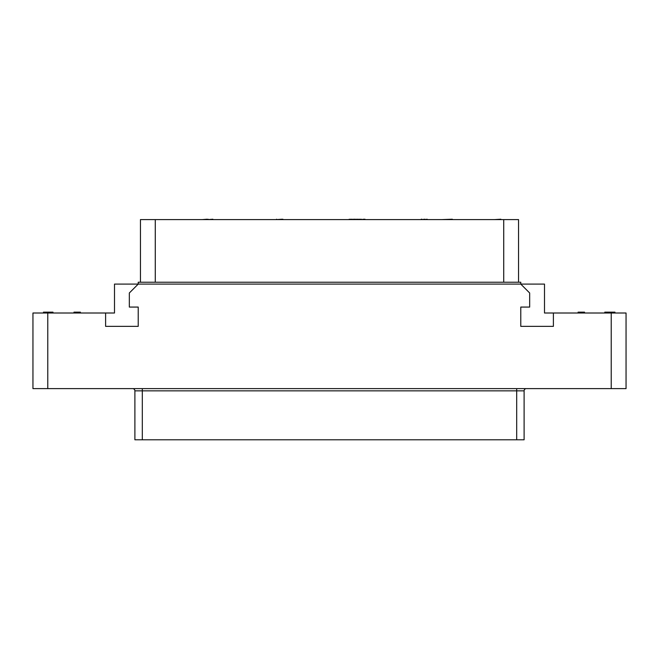 <?xml version="1.0" encoding="UTF-8"?>
<svg xmlns="http://www.w3.org/2000/svg" width="659" height="659" viewBox="0 0 659 659"><rect width="100%" height="100%" fill="white"/><g stroke="black" fill="none" stroke-linecap="round" stroke-linejoin="round"><path stroke-width="0.99" d="M105.605 313.009L105.605 326.353L138.225 326.353L138.225 307.069L129.329 307.069L129.329 292.991L138.225 284.095L520.775 284.095L520.775 282.233L138.225 282.233L138.225 284.095L114.501 284.095L114.501 313.009L47.777 313.009L47.777 388.621L32.95 388.621L32.95 313.009L47.777 313.009M529.671 292.991L520.775 284.095L544.499 284.095L544.499 313.009L553.395 313.009L553.395 326.353L520.775 326.353L520.775 307.069L529.671 307.069L529.671 292.991M553.395 313.009L626.05 313.009L626.05 388.621L47.777 388.621M140.449 282.233L140.449 219.595L518.551 219.595L518.551 282.233M526.335 388.621A2.224 2.224 90 0 0 524.111 390.853L524.111 439.784L134.889 439.784L134.889 390.853A2.224 2.224 0 0 0 132.665 388.621A2.224 2.224 0 0 1 134.889 390.853L134.889 439.784M524.111 439.784L524.111 390.853L134.889 390.853A2.224 2.224 0 0 0 132.665 388.621M457.593 219.595L452.346 219.595M441.859 219.595L452.346 219.216M369.205 219.595L384.938 219.595M296.55 219.595L312.284 219.595M223.895 219.595L239.629 219.595M151.24 219.595L166.974 219.595M500.848 219.595L511.862 219.595M427.156 219.595L438.68 219.595M364.575 219.595L364.987 219.216M363.875 219.595L364.575 219.216M361.363 219.595L363.875 219.216M360.391 219.595L361.363 219.216M359.46 219.595L360.391 219.216M358.265 219.595L359.46 219.216M357.409 219.595L358.265 219.216M356.585 219.595L357.409 219.216M355.407 219.595L356.585 219.216M354.921 219.595L355.407 219.216M354.237 219.595L354.731 219.216M353.306 219.595L354.237 219.216M352.112 219.595L353.306 219.216M351.247 219.595L352.112 219.216M350.431 219.595L351.247 219.216M349.245 219.595L350.431 219.216M348.759 219.595L349.245 219.216M282.884 219.595L293.898 219.595M282.398 219.595L282.884 219.216M220.716 219.595L212.849 219.595M208.137 219.595L212.849 219.216M494.555 219.595L500.848 219.216M424.915 219.595L427.156 219.216M421.768 219.595L424.915 219.216M421.266 219.216L421.768 219.216M276.591 219.595L282.209 219.216M276.105 219.595L276.591 219.216M207.083 219.595L208.137 219.216M202.362 219.595L207.083 219.216M580.678 313.009L580.678 312.152L584.533 312.152L584.533 313.009M579.714 313.009L579.714 312.152L580.678 312.152M578.108 313.009L578.108 312.152L579.714 312.152M614.929 313.009L614.929 312.152L614.929 313.009M614.773 313.009L614.929 312.152M614.443 313.009L614.773 312.152M613.966 313.009L613.966 312.152L614.443 312.152M613.167 313.009L613.167 312.152L613.966 312.152M612.359 313.009L612.359 312.152L613.167 312.152M611.717 313.009L611.717 312.152L612.359 312.152M611.222 388.621L611.222 312.152L611.717 312.152M582.605 313.009L582.605 312.152M583.569 313.009L583.569 312.152M607.367 313.009L607.367 312.152L611.222 312.152M608.652 313.009L608.652 312.152M604.797 313.009L604.797 312.152L607.367 312.152M78.47 313.009L78.47 312.152L80.398 312.152L80.398 313.009M79.434 313.009L79.434 312.152M46.534 313.009L46.534 312.152L52.967 312.152L52.967 313.009M45.891 313.009L45.891 312.152L46.534 312.152M44.927 313.009L44.927 312.152L45.891 312.152M44.285 313.009L44.285 312.152L44.927 312.152M43.642 313.009L43.642 312.152L44.285 312.152M43.478 312.152L43.478 313.009L43.642 312.152M76.543 313.009L76.543 312.152L78.47 312.152M75.579 313.009L75.579 312.152L76.543 312.152M73.973 313.009L73.973 312.152L75.579 312.152M49.112 313.009L49.112 312.152M48.313 313.009L48.313 312.152M47.67 313.009L47.67 312.152M47.184 313.009L47.184 312.152M47.02 313.009L47.02 312.152M155.277 219.595L155.277 282.233M503.723 219.595L503.723 282.233M142.303 388.621L142.303 439.784M516.697 388.621L516.697 439.784"/></g></svg>
